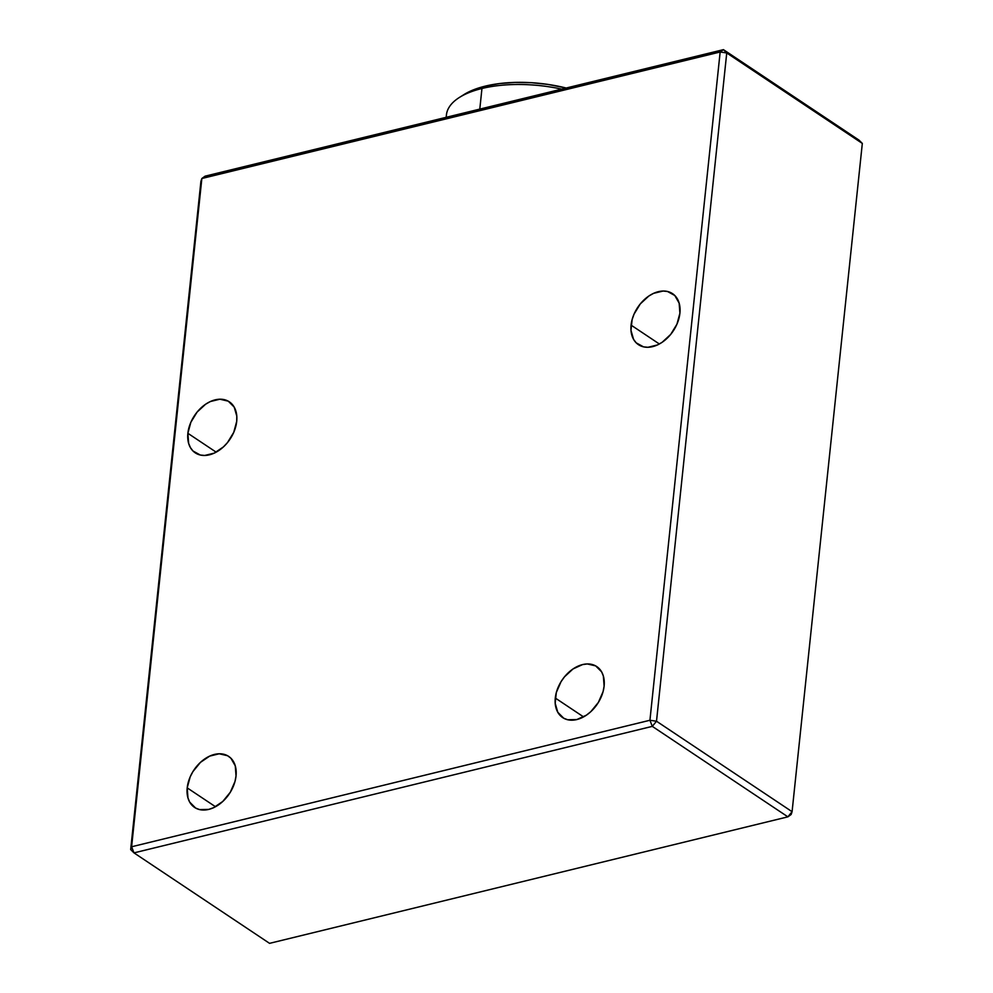 <?xml version="1.0" encoding="UTF-8"?>
<svg xmlns="http://www.w3.org/2000/svg" width="993" height="993" viewBox="0 0 993 993"><rect width="100%" height="100%" fill="white"/><g stroke="black" fill="none" stroke-linecap="round" stroke-linejoin="round"><path stroke-width="1.49" d="M679.907 313.205A30.684 21.312 123.7 0 1 663.771 341.12A30.684 21.312 123.7 0 1 638.462 344.683A30.684 21.312 123.7 0 1 631.076 325.121L659.352 343.988L631.076 325.121A30.684 21.312 123.7 0 1 647.2 297.205A30.684 21.312 123.7 0 1 672.522 293.643A30.684 21.312 123.7 0 1 679.907 313.205L676.941 324.177L670.709 334.393L662.157 342.287L657.416 344.968L647.895 347.289L643.476 346.842L636.178 342.821L633.584 339.395L630.977 330.371L632.107 319.647L634.043 314.148L640.274 303.932L648.814 296.038L653.555 293.357L663.088 291.036L667.507 291.483L674.793 295.504L679.15 303.138L679.907 313.205M604.116 686.113A30.684 21.312 123.7 0 1 587.993 714.029A30.684 21.312 123.7 0 1 562.671 717.591A30.684 21.312 123.7 0 1 555.286 698.029L583.561 716.896L555.286 698.029A30.684 21.312 123.7 0 1 571.409 670.114A30.684 21.312 123.7 0 1 596.731 666.551A30.684 21.312 123.7 0 1 604.116 686.113L603.086 691.587L598.394 702.386L590.86 711.621L586.379 715.183L576.809 719.565L567.686 719.751L563.739 718.237L557.793 712.291L555.186 703.28L556.316 692.543L561.008 681.744L564.483 676.841L573.023 668.947L582.593 664.578L587.297 663.945L595.663 665.893L601.609 671.839L603.359 676.047L604.116 686.113M236.036 775.943A30.684 21.312 123.7 0 1 219.912 803.871A30.684 21.312 123.7 0 1 194.591 807.433A30.684 21.312 123.7 0 1 187.205 787.871L215.493 806.738L187.205 787.871A30.684 21.312 123.7 0 1 203.342 759.943A30.684 21.312 123.7 0 1 228.651 756.381A30.684 21.312 123.7 0 1 236.036 775.943L235.006 781.429L230.314 792.228L222.78 801.45L213.557 807.706L208.729 809.394L199.605 809.593L195.658 808.079L189.713 802.133L187.962 797.938L187.205 787.871L190.172 776.886L192.927 771.586L200.462 762.363L209.697 756.107L219.217 753.786L227.583 755.735L230.935 758.255L235.279 765.876L236.036 775.943M236.706 421.38A30.684 21.312 123.7 0 1 220.583 449.295A30.684 21.312 123.7 0 1 195.261 452.858A30.684 21.312 123.7 0 1 187.876 433.296L216.164 452.163L187.876 433.296A30.684 21.312 123.7 0 1 204.012 405.38A30.684 21.312 123.7 0 1 229.321 401.817A30.684 21.312 123.7 0 1 236.706 421.38L233.74 432.352L227.509 442.568L223.45 446.887L214.227 453.143L204.695 455.464L200.288 455.017L192.99 450.996L190.395 447.57L188.633 443.362L187.876 433.296L190.842 422.323L197.073 412.107L205.625 404.213L210.367 401.532L219.887 399.211L228.266 401.172L234.199 407.105L236.806 416.129L236.706 421.38M656.51 721.228L649.931 720.26L652.302 726.367L656.51 721.228L726.739 52.964L720.161 51.996L649.931 720.26L656.51 721.228L726.739 52.964L862.321 143.426L792.079 811.691L656.51 721.228L792.079 811.691L787.883 816.842L652.302 726.367L656.51 721.228M787.883 816.842L791.148 814.496L792.079 811.691L787.883 816.842L791.148 814.496L792.079 811.691L862.321 143.426L726.739 52.964L723.438 49.65L205.117 176.158L201.852 178.504L131.61 846.768L133.993 852.875L652.302 726.367L787.883 816.842L269.562 943.35L787.883 816.842M269.562 943.35L133.993 852.875L652.302 726.367L649.931 720.26L131.61 846.768L649.931 720.26L720.161 51.996L201.852 178.504L200.921 181.309L130.679 849.574L131.61 846.768L201.852 178.504L205.117 176.158L723.438 49.65L720.161 51.996L723.438 49.65L859.007 140.125L862.321 143.426L859.007 140.125L723.438 49.65L726.739 52.964L720.161 51.996L201.852 178.504L200.921 181.309L130.679 849.574L133.993 852.875L131.61 846.768L130.679 849.574L133.993 852.875L269.562 943.35M463.222 95.043L473.016 90.015L485.229 86.143L499.392 83.586L514.97 82.419L531.354 82.692L547.925 84.417L566.184 88.029A84.964 36.865 -174 0 0 485.229 86.143L481.953 88.489A89.68 38.913 6 0 1 561.678 89.134A89.68 38.913 -174 0 0 481.953 88.489L479.793 109.118L481.953 88.489A89.68 38.913 -174 0 0 446.428 114.927L446.167 117.323M459.411 97.451A89.68 38.913 6 0 1 481.953 88.489L485.229 86.143A84.964 36.865 -174 0 0 463.868 94.633L459.411 97.451"/></g></svg>
